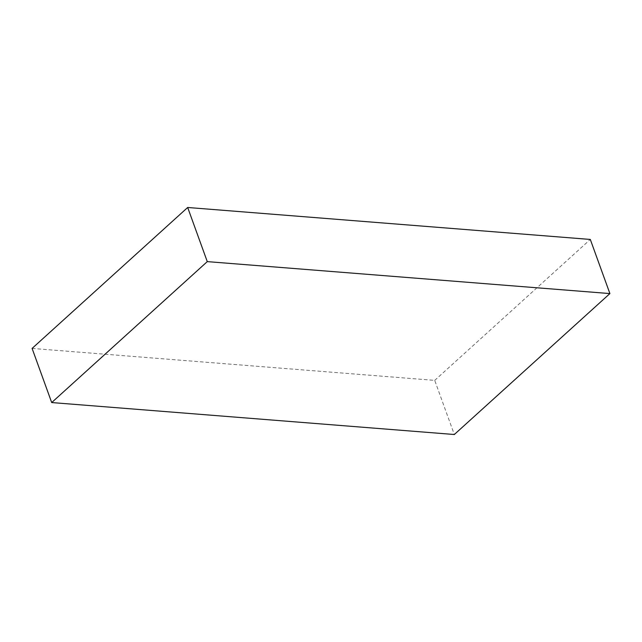 <?xml version="1.0" encoding="UTF-8"?>
<svg xmlns="http://www.w3.org/2000/svg" width="642" height="642" viewBox="0 0 642 642"><rect width="100%" height="100%" fill="white"/><g stroke="black" fill="none" stroke-linecap="round" stroke-linejoin="round"><path stroke-width="0.48" stroke-dasharray="3.21 2.41" d="M32.1 348.421L434.722 380.377L454.319 434.514M434.722 380.377L590.303 239.442"/><path stroke-width="0.96" d="M207.278 261.623L51.697 402.558L454.319 434.514L609.9 293.579L207.278 261.623L187.681 207.486L32.1 348.421L51.697 402.558M187.681 207.486L590.303 239.442L609.9 293.579"/></g></svg>
